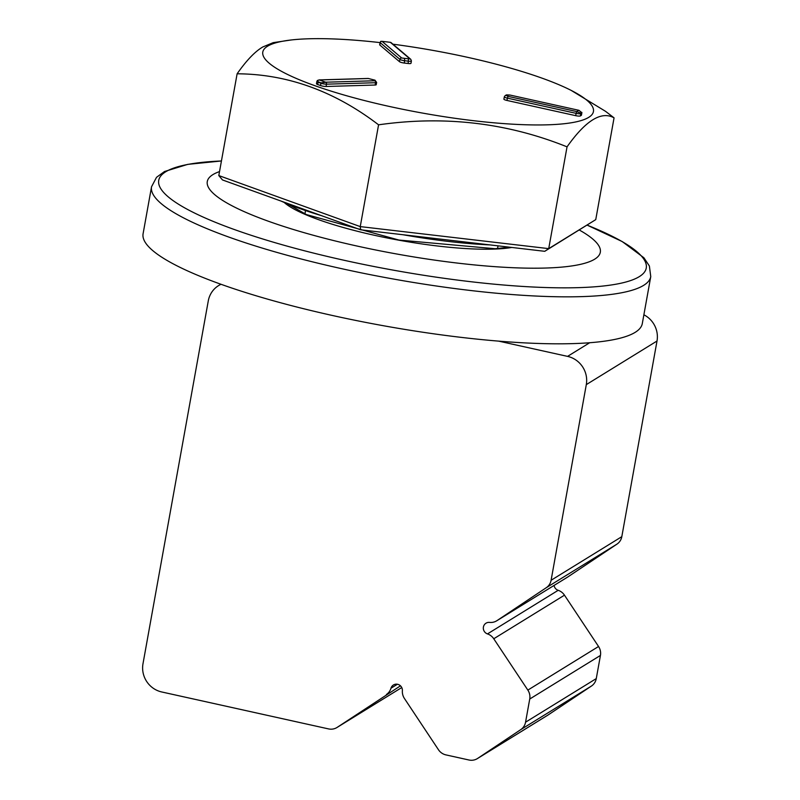 <?xml version="1.0" encoding="UTF-8"?>
<svg xmlns="http://www.w3.org/2000/svg" width="800" height="800" viewBox="0 0 800 800"><rect width="100%" height="100%" fill="white"/><g stroke="black" fill="none" stroke-linecap="round" stroke-linejoin="round"><path stroke-width="1.2" d="M498.66 341.13L567.56 356.38A23.96 23.02 58.3 0 1 586.3 384.62L551.1 580.27A11.98 11.51 58.3 0 1 546.27 587.71L616.98 544.11A11.98 11.51 -121.7 0 0 621.81 536.67L657.01 341.02A23.96 23.02 -121.7 0 0 643.88 314.8M336.93 727.53L401.74 687.56L337.27 727.31A11.98 11.51 58.3 0 1 328.55 728.91L161.74 691.97A23.96 23.02 58.3 0 1 142.99 663.74L208.28 300.91A23.96 23.02 58.3 0 1 218.61 285.58A23.96 23.02 58.3 0 1 221.03 284.29M337.27 727.31L400.45 685.83M397.4 684.27L390.98 688.23A11.98 11.51 58.3 0 1 386.44 694.47M390.98 688.23A5.99 5.76 58.3 0 1 402.38 690.75A11.98 11.51 58.3 0 0 404.41 698.45L438.45 749.72A11.98 11.51 58.3 0 0 445.94 754.9L468.96 760A11.98 11.51 58.3 0 0 477.33 758.62L548.04 715.02A11.98 11.51 -121.7 0 0 548.37 714.8L591.44 686.04A11.98 11.51 -121.7 0 0 596.27 678.59L600.44 655.43A11.98 11.51 -121.7 0 0 598.55 646.5L527.85 690.1A11.98 11.51 58.3 0 1 529.73 699.03L525.56 722.19A11.98 11.51 58.3 0 1 520.73 729.64L477.67 758.4A11.98 11.51 58.3 0 1 477.33 758.62M527.85 690.1L493.76 638.77L564.47 595.17A11.98 11.51 -121.7 0 0 558.18 590.31L487.47 633.91A11.98 11.51 58.3 0 1 493.76 638.77M487.47 633.91A5.99 5.76 58.3 0 1 489.54 622.4A11.98 11.51 58.3 0 0 496.7 620.81L567.4 577.22A11.98 11.51 -121.7 0 0 567.74 577L497.03 620.6A11.98 11.51 58.3 0 1 496.7 620.81M497.03 620.6L546.27 587.71M616.98 544.11L567.74 577M554.07 585.43A5.99 5.76 -121.7 0 0 558.18 590.31M564.47 595.17L598.55 646.5M219.53 171.58A199.7 37.77 10.2 0 0 414.77 257.09A199.7 37.77 10.2 0 0 579.3 230.01M642.3 323.57A253.62 47.97 -169.8 0 1 384.2 325.87A253.62 47.97 -169.8 0 1 143.09 233.75L151.54 186.77A253.62 47.97 10.2 0 0 392.65 278.89A253.62 47.97 10.2 0 0 650.76 276.59L642.3 323.57M218.81 175.57L222.48 179.94L360.65 229.79L544.75 251.31L595.75 219.63L548.72 248.63L360.25 226.6L218.81 175.57L237.12 73.79C246.49 60.4 255.07 51.44 262.86 46.94L273.2 42.65L290.97 40A167.98 31.77 10.2 0 0 267.52 46.24A167.98 31.77 10.2 0 0 451.48 117.79A167.98 31.77 10.2 0 0 571.22 90.42A167.98 31.77 10.2 0 0 392.93 44.19M360.65 229.79L360.25 226.6L378.57 124.82C334.43 91.08 287.28 74.07 237.12 73.79M544.75 251.31L548.72 248.63L567.04 146.85C507.22 122.77 444.4 115.43 378.57 124.82M595.75 219.63L614.06 117.85C601.4 110.78 585.72 120.45 567.04 146.85M571.23 90.43L605.53 111.32L614.06 117.85M490.08 244.92A155.76 29.46 -169.8 0 1 403.14 234.76M321.71 215.74A155.76 29.46 -169.8 0 1 281.09 201.09M380.06 42.61A167.98 31.77 10.2 0 0 290.97 40M578.86 110.27L581.76 112.62L580.82 113.21L576.63 111.55A155.76 29.46 10.2 0 0 578.71 110.27L510.16 95.09M581.87 112.41L581.76 112.62A1.6 1.53 58.3 0 1 581.74 113.02A3.99 0.76 10.2 0 0 581.85 112.88L581.87 112.41M381.79 41.33L380.76 41.37L380.09 42.44A3.99 0.76 10.2 0 0 380.25 42.7L399.92 59.38A3.99 0.76 10.2 0 0 404.79 60.74L408.57 61.19A3.99 0.76 10.2 0 0 411.4 60.97L410.77 59.31L391.1 42.63A1.6 1.49 -49.7 0 0 390.58 42.36L390.36 42.32A155.76 29.46 10.2 0 0 382.05 41.35L381.79 41.33A1.6 1.49 130.3 0 0 380.25 42.7L379.83 45.02A3.99 0.76 -169.8 0 1 379.68 44.75L380.09 42.44M325.8 82.3L321.03 82.84L318.19 81.82L317.43 80.44L319.43 79.96A155.76 29.46 10.2 0 0 325.67 82.21L325.8 82.3A1.6 1.17 88.3 0 1 326.48 84.17L375.55 82.72A3.99 0.76 10.2 0 0 376.64 82.4L374.89 80.14A1.6 1.05 -70.2 0 1 375.22 80.39M376.64 82.4L376.22 84.72A3.99 0.76 -169.8 0 1 375.13 85.03L326.07 86.49A3.99 0.76 -169.8 0 1 320.51 85.54L317.67 84.52A3.99 0.76 -169.8 0 1 316.47 83.73L316.88 81.42A3.99 0.76 10.2 0 0 318.09 82.2A1.6 1.05 -70.2 0 1 318.19 81.82M411.4 60.97L410.99 63.28A3.99 0.76 -169.8 0 1 408.15 63.5L404.37 63.06A3.99 0.76 -169.8 0 1 399.5 61.69L379.83 45.02M581.85 112.88L581.44 115.2A3.99 0.76 -169.8 0 1 581.32 115.34L580.38 115.92A3.99 0.76 -169.8 0 1 575.62 115.65L506.89 100.43A3.99 0.76 -169.8 0 1 503.9 99.15L504.32 96.83A3.99 0.76 10.2 0 0 507.3 98.12L576.04 113.34A3.99 0.76 10.2 0 0 580.8 113.6A1.6 1.53 -121.7 0 0 580.82 113.21M589.69 342.74L567.56 356.38M621.81 536.67L551.1 580.27M586.3 384.62L657.01 341.02M529.73 699.03L600.44 655.43M596.27 678.59L525.56 722.19M520.73 729.64L591.44 686.04M548.37 714.8L477.67 758.4M284.14 202.42A125.81 23.79 10.2 0 0 388.35 238.2A125.81 23.79 10.2 0 0 511.8 247.46M650.76 276.59L649.38 266L643.9 257.76L622.2 241.55L587.18 225.15A247.67 46.84 -169.8 0 1 569.33 287.82A247.67 46.84 -169.8 0 1 231.69 228.57A247.67 46.84 -169.8 0 1 221.44 160.97L187.73 164.37L164.53 171.51L156.52 177.32L151.54 186.77M319.43 79.96L368.45 78.51A1.6 1.17 -91.7 0 0 367.81 78.53M368.45 78.51L374.62 80.1L374.69 80.76L325.67 82.21M390.36 42.32L410.02 58.98A1.6 1.49 -49.7 0 1 410.77 59.31M410.02 58.98L401.71 58.01L382.05 41.35M576.63 111.62L575.62 115.65M576.63 111.55L507.96 96.34L506.89 100.43M507.96 96.34L506.23 95.49L507.18 94.9L510.03 95.06L578.71 110.27M374.62 80.1A1.6 1.05 -70.2 0 1 374.89 80.14L368.13 78.46L318.93 79.92M374.69 80.76A1.6 1.17 88.3 0 1 375.55 82.72L375.13 85.03M321.03 82.84A1.6 1.05 109.8 0 0 320.92 83.23A3.99 0.76 10.2 0 0 326.48 84.17L326.07 86.49M317.67 84.52L318.09 82.2L320.92 83.23L320.51 85.54M408.41 59.27L408.15 63.5M404.63 58.83L404.37 63.06M401.71 58.01A1.6 1.49 130.3 0 0 399.92 59.38L399.5 61.69M506.23 95.49A1.6 1.53 -121.7 0 0 505.12 95.67L504.32 96.83A3.99 0.76 10.2 0 1 504.43 96.69M507.18 94.9A1.6 1.53 -121.7 0 0 506.06 95.09L505.12 95.67M510.03 95.06L506.06 95.09M580.38 115.92L580.8 113.6L581.74 113.02L581.32 115.34M220.82 284.22L218.61 285.58M509.63 247.2L495.12 248.72L398.93 240.05L306.35 214.56L287.84 203.96M497.53 248.58L498.02 245.85M304.92 213.93L305.53 210.55M317.43 80.44L316.88 81.42"/></g></svg>
